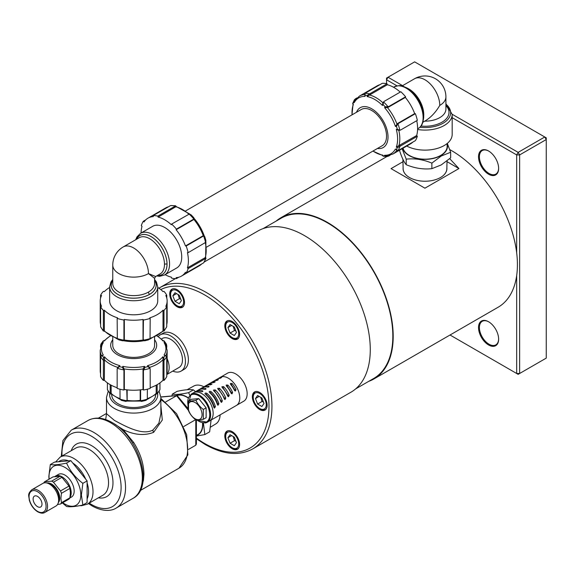 <?xml version="1.0" encoding="UTF-8"?>
<svg xmlns="http://www.w3.org/2000/svg" width="575" height="575" viewBox="0 0 575 575"><rect width="100%" height="100%" fill="white"/><g stroke="black" fill="none" stroke-linecap="round" stroke-linejoin="round"><path stroke-width="0.86" d="M161.424 338.998L162.279 338.502A16.733 9.66 60 0 1 175.174 342.988A16.733 9.66 60 0 1 182.476 359.821A16.733 9.66 60 0 1 179.012 367.482L166.779 374.548M185.783 210.824L361.301 109.487A20.916 12.075 60 0 1 376.438 114.102A20.916 12.075 60 0 1 386.4 133.644A20.916 12.075 60 0 1 386.544 136.138A20.916 12.075 60 0 1 382.217 145.712L206.691 247.049M154.589 337.288L154.589 345.309A20.916 12.075 180 0 1 151.965 351.167A20.916 12.075 180 0 1 118.888 353.848A20.916 12.075 180 0 1 112.765 345.309L112.765 337.288M370.235 93.495L387.047 83.785L387.327 84.748L370.171 94.652L370.235 93.495L369.481 93.833L367.202 95.457L367.145 96.614A32.25 18.623 60 0 1 374.807 99.504A32.25 18.623 60 0 1 382.468 105.462L383.101 104.636A33.3 19.227 60 0 1 385.207 106.857L384.574 107.683A32.25 18.623 60 0 1 395.413 126.457L396.441 126.327A33.3 19.227 60 0 1 397.318 129.26L396.29 129.389A32.25 18.623 60 0 1 396.29 147.092L397.318 147.617A33.3 19.227 60 0 1 396.441 149.543L395.413 149.018A32.25 18.623 60 0 1 384.574 155.279L385.207 156.033A33.3 19.227 60 0 1 383.101 155.825L382.468 155.07A32.25 18.623 60 0 1 374.807 152.174A32.25 18.623 60 0 1 372.988 151.038M364.859 94.537L365.039 96.406L365.096 95.249A33.3 19.227 60 0 1 367.202 95.457M356.047 99.576L355.702 98.648L354.38 99.806L353.862 101.739L354.2 102.659A32.25 18.623 60 0 1 365.039 96.406M352.072 114.813A32.25 18.623 60 0 1 353.323 104.593L352.985 103.665A33.3 19.227 60 0 1 353.862 101.739M356.507 112.254A23.007 13.283 60 0 1 371.759 108.819A23.007 13.283 60 0 1 387.766 133.522A23.007 13.283 60 0 1 377.423 148.479M155.581 394.565L155.581 394.874A21.907 12.65 180 0 1 150.981 402.637L150.995 402.622A21.958 12.679 180 0 1 118.148 403.794A21.958 12.679 180 0 1 116.358 402.615A21.958 12.679 180 0 1 111.722 394.522M163.976 361.043L163.976 380.456L163.005 380.219L163.005 360.41L163.976 361.043L164.062 360.223L163.789 357.434L162.818 356.809A32.25 18.623 180 0 1 156.486 361.998A32.25 18.623 180 0 1 147.495 365.657L147.897 366.613A33.3 19.227 180 0 1 144.914 367.324L144.512 366.368A32.25 18.623 180 0 1 122.842 366.368L122.439 367.324A33.3 19.227 180 0 1 119.463 366.613L119.859 365.657A32.25 18.623 180 0 1 104.535 356.809L103.565 357.434A33.3 19.227 180 0 1 102.336 355.717L103.299 355.084A32.25 18.623 180 0 1 103.299 342.571L102.336 342.736A33.3 19.227 180 0 1 103.565 341.018L104.535 340.853A32.25 18.623 180 0 1 110.314 335.994M165.758 355.868L164.055 355.084L165.025 355.717A33.3 19.227 180 0 1 163.789 357.434M165.808 345.712L166.779 345.884L166.434 344.159L165.025 342.736L164.055 342.571A32.25 18.623 180 0 1 164.055 355.084M157.04 335.994A32.25 18.623 180 0 1 162.818 340.853L163.789 341.018A33.3 19.227 180 0 1 165.025 342.736M154.589 339.775A23.007 13.283 180 0 1 149.946 354.696A23.007 13.283 180 0 1 120.549 356.213A23.007 13.283 180 0 1 112.765 339.775M37.562 506.668A6.275 3.623 60 0 1 33.458 501.141A6.275 3.623 60 0 1 34.421 496.11A6.275 3.623 60 0 1 37.562 496.426A6.275 3.623 60 0 1 41.659 501.953A6.275 3.623 60 0 1 40.696 506.978A6.275 3.623 60 0 1 37.562 506.668M58.319 502.607A11.5 6.641 -120 0 0 59.743 498.13A11.5 6.641 -120 0 0 55.401 487.32A11.5 6.641 -120 0 0 47.021 483.029M61.417 493.321L69.891 488.427L70.402 492.825L69.891 497.821L61.417 502.708L60.907 498.309L61.417 493.321A13.8 7.971 -120 0 0 60.504 490.964L53.461 482.202A13.8 7.971 -120 0 0 51.628 481.146L44.591 481.771A13.8 7.971 -120 0 0 43.7 483.022M69.963 497.411A13.067 7.547 -120 0 0 71.199 492.797A13.067 7.547 -120 0 0 65.493 479.643A13.067 7.547 -120 0 0 55.423 476.136A13.067 7.547 -120 0 0 54.812 476.567M55.423 476.136L58.377 474.433A13.067 7.547 60 0 1 68.454 477.933A13.067 7.547 60 0 1 74.161 491.086A13.067 7.547 60 0 1 71.451 497.073L69.769 498.043M44.591 481.771L53.058 476.883L60.102 476.251L51.628 481.146M53.461 482.202L61.935 477.308A13.8 7.971 -120 0 0 60.102 476.251M61.935 477.308L68.978 486.069L60.504 490.964M69.891 488.427A13.8 7.971 -120 0 0 68.978 486.069M58.628 500.157A10.458 6.038 -120 0 0 59.002 497.706A10.458 6.038 -120 0 0 49.299 483.992M44.836 512.44L55.926 506.036A13.067 7.547 -120 0 0 58.628 500.049A13.067 7.547 -120 0 0 52.929 486.896A13.067 7.547 -120 0 0 42.852 483.395L31.762 489.799C26.975 494.435 29.109 495.88 29.275 500.049C30.82 505.288 33.652 509.227 37.778 511.843C40.796 513.367 43.147 513.561 44.836 512.44A13.067 7.547 -120 0 0 47.538 506.453A13.067 7.547 -120 0 0 38.295 490.446A13.067 7.547 -120 0 0 31.762 489.799M62.776 502.701A22.483 12.981 -120 0 0 80.809 494.931A22.483 12.981 -120 0 0 64.917 467.396A22.483 12.981 -120 0 0 49.019 476.574A22.483 12.981 -120 0 0 49.163 479.133M48.99 479.234L48.861 476.237L50.312 464.557C53.777 465.197 59.203 464.715 66.585 463.098C70.049 470.975 75.469 477.724 82.85 483.338L81.398 495.018L82.85 505.022C75.469 506.64 70.049 507.121 66.585 506.474L62.387 502.924M106.483 413.863L105.692 419.542L106.102 419.736M114.756 424.206L123.064 429.568C134.097 435.002 144.282 435.929 153.626 432.35L162.301 419.994L160.863 405.519M108.179 391.367L106.49 397.39A27.183 15.697 0 0 0 114.454 408.487A27.183 15.697 0 0 0 144.081 411.887A27.183 15.697 0 0 0 160.863 397.39L160.863 413.784L158.88 423.157L152.9 430.043C142.334 435.857 125.221 426.154 114.461 420.44L106.49 413.684M116.38 402.637A21.907 12.65 180 0 1 111.773 394.874L111.773 394.565M215.352 424.192A21.915 12.65 60 0 0 220.132 414.848A21.893 12.643 60 0 1 215.769 423.933L210.522 427.139M203.421 423.027L204.844 434.592L209.645 431.818L211.097 420.066M196.398 435.527A22.483 12.981 -120 0 0 202.81 424.494A22.483 12.981 -120 0 0 202.752 422.941M204.844 434.592L196.398 436.037M196.398 435.39L197.836 434.607A22.166 12.801 -120 0 0 202.587 424.364A22.166 12.801 -120 0 0 202.537 422.905M446.868 167.843A21.915 12.65 180 0 1 440.486 177.524A21.915 12.65 180 0 1 409.501 177.524A21.85 12.614 180 0 1 403.14 168.806L402.91 159.253M399.338 149.881C401.623 157.083 403.916 162.021 406.209 164.694C414.762 168.281 423.315 169.603 431.868 168.662L441.255 164.917L450.649 157.823L450.649 152.274L441.255 156.019L431.868 163.12C423.315 159.541 414.762 158.211 406.209 159.153L402.112 148.709M402.766 148.336A22.483 12.981 0 0 0 417.982 158.714A22.483 12.981 0 0 0 440.888 155.559A22.483 12.981 0 0 0 447.106 144.045M403.046 148.178A22.166 12.801 0 0 0 417.967 158.52A22.166 12.801 0 0 0 440.666 155.43A22.166 12.801 0 0 0 447.156 146.201L447.091 143.57M196.808 420.073L207.28 422.251L209.796 420.799A16.186 9.344 -120 0 0 210.781 403.973A16.186 9.344 -120 0 0 195.974 392.028A16.186 9.344 -120 0 0 193.61 392.761L191.094 394.213A16.186 9.344 -120 0 1 193.466 393.48A16.186 9.344 -120 0 1 209.099 407.344A16.186 9.344 -120 0 1 207.28 422.251A16.186 9.344 -120 0 1 204.908 422.977M220.635 377.157L227.621 373.125A16.186 9.344 60 0 1 229.986 372.392A16.186 9.344 60 0 1 244.792 384.337A16.186 9.344 60 0 1 243.807 401.163L236.821 405.188M209.379 421.037A16.208 9.358 -120 0 0 209.803 420.814A16.208 9.358 -120 0 0 210.795 403.973A16.208 9.358 -120 0 0 195.967 392.013A16.208 9.358 -120 0 0 193.595 392.739A16.208 9.358 -120 0 0 193.193 392.998M195.845 391.518A16.208 9.358 60 0 1 196.557 391.036A16.208 9.358 60 0 1 198.928 390.303A16.208 9.358 60 0 1 202.587 390.856C203.033 391.518 202.537 391.805 201.106 391.712A16.208 9.358 -120 0 0 197.448 391.158A16.208 9.358 -120 0 0 195.076 391.891L193.595 392.739M199.547 389.383A16.208 9.358 60 0 1 200.251 388.901A16.208 9.358 60 0 1 202.623 388.168A16.208 9.358 60 0 1 205.735 388.542C206.181 389.146 205.685 389.426 204.262 389.397A16.208 9.358 -120 0 0 201.142 389.023A16.208 9.358 -120 0 0 198.77 389.757L196.557 391.036M203.241 387.255A16.208 9.358 60 0 1 203.945 386.767A16.208 9.358 60 0 1 206.324 386.033A16.208 9.358 60 0 1 208.897 386.256C209.329 386.802 208.833 387.09 207.417 387.112A16.208 9.358 -120 0 0 204.844 386.889A16.208 9.358 -120 0 0 202.472 387.622L200.251 388.901M206.943 385.121A16.208 9.358 60 0 1 207.647 384.632A16.208 9.358 60 0 1 210.019 383.899A16.208 9.358 60 0 1 212.067 384.014L210.587 384.862A16.208 9.358 -120 0 0 208.538 384.754A16.208 9.358 -120 0 0 206.166 385.487L203.945 386.767M210.637 382.986A16.208 9.358 60 0 1 211.341 382.497A16.208 9.358 60 0 1 213.713 381.764A16.208 9.358 60 0 1 215.244 381.793L213.763 382.648A16.208 9.358 -120 0 0 212.24 382.619A16.208 9.358 -120 0 0 209.861 383.353L207.647 384.632M214.331 380.851A16.208 9.358 60 0 1 215.036 380.363A16.208 9.358 60 0 1 217.415 379.629A16.208 9.358 60 0 1 218.428 379.615L216.947 380.47A16.208 9.358 -120 0 0 215.934 380.485A16.208 9.358 -120 0 0 213.562 381.218L211.341 382.497M218.033 378.717A16.208 9.358 60 0 1 218.737 378.228A16.208 9.358 60 0 1 221.109 377.495A16.208 9.358 60 0 1 221.627 377.473L220.146 378.321A16.208 9.358 -120 0 0 219.628 378.35A16.208 9.358 -120 0 0 217.257 379.083L215.036 380.363M209.803 420.814L236.418 405.447A16.208 9.358 -120 0 0 237.41 388.607A16.208 9.358 -120 0 0 222.59 376.639A16.208 9.358 -120 0 0 220.211 377.372L218.737 378.228M191.533 401.566A9.933 5.736 -120 0 0 188.959 411.161A9.933 5.736 -120 0 0 198.555 419.671A9.933 5.736 -120 0 0 201.128 410.076A9.933 5.736 -120 0 0 191.533 401.566M191.561 400.969L188.528 400.919L188.528 410.78C190.102 414.359 192.568 417.421 195.917 419.973L203.313 419.312L203.313 409.457C199.956 406.906 197.491 403.837 195.917 400.257L191.561 400.969M158.218 336.562A20.916 12.075 60 0 1 160.188 334.88L163.149 333.177A20.916 12.075 60 0 1 184.057 345.244A20.916 12.075 60 0 1 184.057 369.394L181.103 371.105A20.916 12.075 60 0 1 172.737 371.105M160.188 334.88A20.916 12.075 60 0 1 181.103 346.955A20.916 12.075 60 0 1 181.103 371.105M183.518 297.656A10.458 6.038 60 0 1 182.347 307.287A10.458 6.038 60 0 1 170.71 298.799A10.458 6.038 60 0 1 171.889 289.175A10.458 6.038 60 0 1 183.518 297.656M259.742 409.551A10.458 6.038 60 0 1 252.914 400.337A10.458 6.038 60 0 1 254.517 391.963A10.458 6.038 60 0 1 259.742 392.481A10.458 6.038 60 0 1 266.57 401.695A10.458 6.038 60 0 1 264.967 410.068A10.458 6.038 60 0 1 259.742 409.551M355.666 388.88L373.664 378.494A92.539 53.425 -120 0 0 392.833 336.131A92.539 53.425 -120 0 0 352.432 243.002A92.539 53.425 -120 0 0 281.125 218.213L263.127 228.598M368.74 381.34A93.064 53.727 -120 0 0 373.923 378.947A93.064 53.727 -120 0 0 393.199 336.346A93.064 53.727 -120 0 0 352.576 242.693A93.064 53.727 -120 0 0 280.866 217.76A93.064 53.727 -120 0 0 276.201 221.052M373.923 378.947L498.137 307.23A93.064 53.727 -120 0 0 516.673 275.562A93.064 53.727 -120 0 0 517.414 264.629A93.064 53.727 -120 0 0 516.673 252.842A93.064 53.727 -120 0 0 449.751 149.608M447.034 160.921L446.84 168.806A21.85 12.614 180 0 1 440.464 177.538M196.398 438.761L205.088 444.446C223.244 454.71 239.107 456.212 252.669 448.953L351.002 392.179A93.064 53.727 -120 0 0 370.278 349.578A93.064 53.727 -120 0 0 329.655 255.925A93.064 53.727 -120 0 0 257.945 230.992L204.42 261.891M193.444 386.249A21.915 12.65 60 0 1 203.924 386.781A21.893 12.643 60 0 0 193.876 386.019L187.019 389.757M498.633 168.152A13.592 7.849 60 0 1 495.815 174.124A13.592 7.849 60 0 1 489.023 173.449A13.592 7.849 60 0 1 480.139 161.467A13.592 7.849 60 0 1 482.224 150.578A13.592 7.849 60 0 1 488.8 151.124M488.577 150.995A14.224 8.208 -120 0 0 478.522 156.803A14.224 8.208 -120 0 0 488.577 174.218A14.224 8.208 -120 0 0 498.633 168.41A14.224 8.208 -120 0 0 488.577 150.995L488.577 150.995M498.633 338.905A13.592 7.849 60 0 1 495.815 344.871A13.592 7.849 60 0 1 489.023 344.202A13.592 7.849 60 0 1 480.139 332.221A13.592 7.849 60 0 1 482.224 321.332A13.592 7.849 60 0 1 488.8 321.878M488.577 321.748A14.224 8.208 -120 0 0 478.522 327.549A14.224 8.208 -120 0 0 488.577 344.971A14.224 8.208 -120 0 0 498.633 339.164A14.224 8.208 -120 0 0 488.577 321.748L488.577 321.748M225.795 440.773A10.458 6.038 60 0 1 226.974 431.142A10.458 6.038 60 0 1 238.603 439.623A10.458 6.038 60 0 1 237.425 449.255A10.458 6.038 60 0 1 225.795 440.773M238.603 337.999A10.458 6.038 60 0 1 237.425 339.085A10.458 6.038 60 0 1 227.7 334.204A10.458 6.038 60 0 1 225.795 322.065A10.458 6.038 60 0 1 226.974 320.972A10.458 6.038 60 0 1 236.699 325.86A10.458 6.038 60 0 1 238.603 337.999M157.73 286.853L157.73 300.912A24.049 13.886 180 0 1 142.88 313.742A24.049 13.886 180 0 1 116.675 310.73A24.049 13.886 180 0 1 109.631 300.912L109.631 286.853A24.049 13.886 0 0 0 116.675 296.671A24.049 13.886 0 0 0 150.686 296.671A24.049 13.886 0 0 0 157.73 286.853L156.429 281.994L154.589 279.472M156.623 275.957L159.699 276.287L164.579 274.979L176.755 267.95A24.049 13.886 -120 0 0 180.442 248.68A24.049 13.886 -120 0 0 164.73 227.492A24.049 13.886 -120 0 0 152.706 226.298L140.53 233.328L136.972 236.878L135.707 239.732M157.478 275.461A22.461 12.966 -120 0 0 167.009 264.155A2.092 1.208 0 0 0 164.479 264.342A20.916 12.075 60 0 1 160.152 273.916L155.638 276.525L148.465 273.592L154.589 278.336L154.589 283.547A20.916 12.075 180 0 1 148.465 292.086A2.092 1.208 -120 0 0 149.565 294.364A22.461 12.966 0 0 0 154.589 280.463M189.189 214.116A34.507 19.924 60 0 1 193.746 218.924L193.789 217.681L191.08 214.813L189.189 214.116L171.623 224.077L171.343 224.71A33.458 19.32 -120 0 0 158.125 217.077L175.799 206.777A33.458 19.32 60 0 1 188.859 214.195M158.125 217.077L157.838 216.121L174.649 206.411L175.282 207.173M175.548 205.749L170.61 205.57L153.058 215.647L153.338 216.603A33.458 19.32 -120 0 0 147.998 218.148A33.458 19.32 -120 0 0 143.994 222L143.304 221.274A34.507 19.924 -120 0 0 141.328 225.652L142.011 226.377A33.458 19.32 -120 0 0 141.076 233.012M143.304 221.274L145.734 219.873M157.838 216.121A34.507 19.924 -120 0 0 153.058 215.647M170.61 205.57A34.507 19.924 60 0 1 175.167 206.022L174.649 206.411M202.968 236.311L186.156 246.014L185.466 245.942L202.623 236.037L204.499 236.311L204.808 236.965M165.126 274.67A33.458 19.32 -120 0 0 171.343 277.172L171.623 278.135A34.507 19.924 -120 0 0 176.41 278.602L176.123 277.646A33.458 19.32 -120 0 0 181.463 276.101A33.458 19.32 -120 0 0 185.466 272.248L186.156 272.974A34.507 19.924 -120 0 0 188.14 268.597L187.45 267.871A33.458 19.32 -120 0 0 187.45 252.612L188.14 252.677A34.507 19.924 -120 0 0 186.156 246.014M188.14 252.677L205.548 242.449L205.886 240.465L204.765 236.684M185.466 245.942A33.458 19.32 -120 0 0 176.123 229.756L176.41 229.13A34.507 19.924 -120 0 0 171.623 224.077M176.41 229.13L193.214 219.42L193.279 219.851L193.976 218.09M193.746 218.924L193.214 219.42M176.123 229.756L193.279 219.851M193.811 219.355A33.458 19.32 60 0 1 203.32 235.829L202.623 236.037M187.45 267.871L204.607 257.967L204.944 258.894L188.14 268.597M205.318 242.693A33.458 19.32 60 0 1 205.21 257.715L204.607 257.967M204.944 258.894L205.548 258.642A34.507 19.924 60 0 1 203.658 262.818L186.156 272.974M178.832 277.207L176.41 278.602M203.658 262.818L205.972 258.448M205.548 258.642L205.685 258.254M205.21 257.715L205.347 257.327L205.21 257.715M203.32 235.829L204.499 236.311M175.167 206.022L175.569 206.094M150.039 338.596A34.507 19.924 180 0 1 143.592 340.141L144.648 340.803L148.487 339.882L150.039 338.596L150.19 318.406L149.787 317.846A33.458 19.32 0 0 0 163.005 310.213L163.976 310.442L163.976 329.856L163.005 330.021L163.084 330.668A33.458 19.32 180 0 1 150.132 338.28M164.105 330.963L166.728 326.78L166.779 306.54A34.507 19.924 180 0 1 163.976 310.442M166.779 306.54L165.808 306.31A33.458 19.32 0 0 0 167.138 300.912A33.458 19.32 0 0 0 165.808 295.514L166.779 295.284L166.779 298.087M157.73 287.478A33.458 19.32 0 0 1 163.005 291.611L163.976 291.381A34.507 19.924 180 0 1 166.779 295.284M109.631 287.478A33.458 19.32 0 0 0 104.348 291.611L103.378 291.381A34.507 19.924 180 0 0 100.575 295.284L101.552 295.514A33.458 19.32 0 0 0 100.215 300.912A33.458 19.32 0 0 0 101.552 306.31L100.575 306.54L100.625 326.78L103.248 330.963M103.378 310.442L104.348 310.213L104.348 330.021L103.378 329.856L103.378 310.442A34.507 19.924 180 0 1 100.575 306.54M104.348 310.213A33.458 19.32 0 0 0 117.566 317.846L117.163 318.406L117.322 338.596M123.927 320.023L124.329 319.463L124.329 339.272L123.927 339.43L123.927 320.023A34.507 19.924 180 0 1 117.163 318.406M124.329 319.463A33.458 19.32 0 0 0 143.024 319.463L143.427 320.023L143.189 339.976A33.458 19.32 180 0 1 124.171 339.976L124.329 339.272M150.19 318.406A34.507 19.924 180 0 1 143.427 320.023M163.789 330.812L163.976 329.856M163.005 310.213L163.005 330.021M143.592 340.141L143.427 339.43M143.024 319.463L143.024 339.272M123.927 339.43L123.762 340.141A34.507 19.924 180 0 1 117.314 338.596L118.867 339.882L122.705 340.803L123.762 340.141M117.221 338.28A33.458 19.32 180 0 1 104.269 330.668L104.348 330.021M103.378 329.856L103.299 330.503A34.507 19.924 180 0 1 100.625 326.78M100.575 298.087L100.575 295.284M144.648 340.803L143.8 340.601M144.512 340.544L143.189 339.976M122.842 340.544L124.171 339.976M233.198 326.334L234.499 330.503L230.065 333.069L227.93 327.563L230.065 324.53L234.334 326.995L236.469 332.494L234.334 335.534L230.065 333.069M231.624 325.428L227.93 327.563M234.499 330.503L235.894 331.02M233.198 436.504L234.499 440.673L230.065 443.232L227.93 437.733L230.065 434.693L234.334 437.165L236.469 442.664L234.334 445.704L230.065 443.232M231.624 435.598L227.93 437.733M234.499 440.673L235.894 441.183M452.18 117.681L516.673 154.919L516.673 252.842M386.544 83.677L386.544 79.788L397.016 85.84M516.673 275.562L516.673 373.484L450.031 335.009M402.601 85.646L388.024 77.23L386.544 78.085L386.544 79.788L388.024 77.23L414.64 61.863L544.769 136.994L546.25 139.553L546.25 358.117L519.635 373.484L516.673 373.484L518.154 374.339L519.635 373.484L519.635 154.919L518.154 152.361L452.18 114.267M546.25 137.849L546.25 139.553L519.635 154.919L516.673 154.919L518.154 152.361L544.769 136.994L546.25 137.849M409.537 177.553L409.501 177.524A21.915 12.65 180 0 1 403.118 167.843M449.707 158.671L458.936 168.547L424.925 188.183L391.043 168.619L402.967 161.733M447.019 161.661L458.936 168.547M260.734 397.325L262.042 401.487L263.436 402.004M257.607 404.052L255.472 398.554L257.607 395.514L261.877 397.979L264.011 403.485L261.877 406.518L257.607 404.052L262.042 401.487M259.167 396.419L255.472 398.554M178.113 294.537L179.414 298.705L180.809 299.216M174.98 301.264L172.845 295.766L174.98 292.725L179.249 295.191L181.384 300.696L179.249 303.729L174.98 301.264L179.414 298.705M176.547 293.631L172.845 295.766M205.843 389.138L205.735 388.542L206.03 388.801M202.68 391.51L202.587 390.856L202.882 391.158M205.253 394.105C204.801 393.106 205.297 392.826 206.734 393.257A16.208 9.358 60 0 1 215.395 406.654L214.453 408.106L213.922 407.51A16.208 9.358 -120 0 0 205.253 394.105L204.959 393.537M209.494 392.416C209.048 391.374 209.544 391.086 210.975 391.561A16.208 9.358 60 0 1 218.888 403.808L218.004 405.267L217.408 404.656A16.208 9.358 -120 0 0 209.494 392.416L209.207 391.798M213.728 390.756L213.447 390.08L215.208 389.9A16.208 9.358 60 0 1 222.353 400.955L221.533 402.421L220.879 401.81A16.208 9.358 -120 0 0 213.728 390.756M217.954 389.117L217.688 388.391L219.434 388.262A16.208 9.358 60 0 1 225.795 398.108L225.048 399.575L224.315 398.957A16.208 9.358 -120 0 0 217.954 389.117M222.173 387.507L221.928 386.716L223.646 386.652A16.208 9.358 60 0 1 229.217 395.255L228.534 396.728L227.736 396.11A16.208 9.358 -120 0 0 222.173 387.507M226.377 385.911L226.155 385.07L227.858 385.056A16.208 9.358 60 0 1 232.609 392.409L232.005 393.875L231.128 393.264A16.208 9.358 -120 0 0 226.377 385.911M230.575 384.344L230.381 383.446L232.056 383.489A16.208 9.358 60 0 1 235.987 389.57L235.455 391.022L234.507 390.425A16.208 9.358 -120 0 0 230.575 384.344M203.313 419.312L206.138 417.687L206.138 407.826L198.742 398.626L191.346 399.287L188.528 400.919M195.917 400.257L198.742 398.626M203.313 409.457L206.138 407.826M234.78 390.799L234.801 389.915L231.38 384.625L230.518 384.265M231.33 393.58L231.387 392.668L227.247 386.263L226.392 385.933M227.865 396.348L227.952 395.42L223.107 387.924L222.273 387.615M224.387 399.107L224.502 398.18L218.953 389.606L218.155 389.318M220.893 401.86L221.023 400.933L214.798 391.309L214.037 391.043M217.386 404.592L217.53 403.693C216.135 399.417 213.842 395.859 210.637 393.034L209.918 392.79M213.864 407.308L214.015 406.446C212.599 401.673 210.083 397.785 206.461 394.781L205.807 394.558M447.307 143.398L450.649 152.274M406.209 159.153L406.209 164.694M431.868 163.12L431.868 168.662M188.154 397.993A22.166 12.801 -120 0 0 177.244 395.492M188.226 397.785A22.483 12.981 -120 0 0 176.209 395.564M171.932 395.945L172.313 394.119C175.778 394.766 181.197 394.277 188.578 392.668L189.822 395.205M195.536 391.654L193.38 389.893C189.915 389.246 184.496 389.735 177.114 391.345L172.313 394.119M188.578 392.668L193.38 389.893M76.698 467.949A21.958 12.679 60 0 1 81.7 474.167M155.631 394.522A21.958 12.679 180 0 1 151.002 402.615M188.039 408.573L177.071 395.485L165.737 401.911M195.572 419.7L183.792 426.499M195.787 419.865L195.787 445.208L188.535 449.391M195.787 445.208L196.398 444.065L196.398 420.037M82.85 505.022L87.098 502.572L87.098 480.887L70.833 460.647L54.568 462.099L50.312 464.557M66.585 463.098L70.833 460.647M82.85 483.338L87.098 480.887M57.5 504.512L60.504 504.009L68.978 499.122A13.8 7.971 -120 0 0 69.891 497.821M60.504 504.009A13.8 7.971 -120 0 0 61.417 502.708M149.787 368.043L149.637 367.36L147.495 365.657M163.005 380.219A33.458 19.32 180 0 1 150.19 387.723M149.637 367.353A33.458 19.32 0 0 0 163.084 359.591L163.005 360.41M143.427 390.03L143.024 389.469L143.024 369.66L143.427 370.623L143.427 390.03A34.507 19.924 180 0 0 150.19 388.412L150.19 369.006M117.163 369.006L117.163 388.412A34.507 19.924 180 0 0 123.927 390.03L123.927 370.623L124.329 369.66L122.842 366.368M117.681 367.439L117.314 368.316A34.507 19.924 0 0 0 123.762 369.854L123.927 370.623M143.427 370.623L144.914 367.324M166.779 345.884L166.779 347.379M164.055 360.223A34.507 19.924 0 0 0 166.728 356.5L166.779 376.546A34.507 19.924 180 0 1 163.976 380.456M165.852 355.681A33.458 19.32 0 0 0 167.138 350.376L167.138 370.918A33.458 19.32 180 0 1 166.779 373.75M143.024 389.469A33.458 19.32 180 0 1 124.329 389.469L123.927 390.03M117.163 387.723A33.458 19.32 180 0 1 104.348 380.219L103.378 380.456A34.507 19.924 180 0 1 100.575 376.546L100.575 357.14L100.984 356.018L101.933 355.4M100.575 373.75A33.458 19.32 180 0 1 100.215 370.918L100.215 350.376A33.458 19.32 0 0 0 101.502 355.681M124.329 389.469L124.329 369.66M124.171 368.898A33.458 19.32 0 0 0 143.189 368.898L143.024 369.66M104.348 380.219L104.535 356.809M104.269 359.591A33.458 19.32 0 0 0 117.717 367.353L117.566 368.043M103.248 340.867L100.92 344.159L100.575 345.884L101.552 345.712M100.575 347.379L100.575 345.884M102.336 355.717L100.625 356.5A34.507 19.924 0 0 0 103.299 360.223L103.378 361.043L104.348 360.41M103.378 380.456L103.378 361.043M117.314 368.316L119.463 366.613M117.717 367.353L119.859 365.657M103.299 360.223L103.565 357.434M101.595 355.868L103.299 355.084M100.215 350.376L101.89 344.001L103.299 342.571M100.92 344.159L102.336 342.736M167.138 350.376L165.471 344.001L164.055 342.571M165.428 355.4L166.728 356.5L165.025 355.717M163.084 359.591L162.818 356.809M143.592 369.854A34.507 19.924 0 0 0 150.039 368.316L147.897 366.613M143.189 368.898L144.512 366.368M123.762 369.854L122.439 367.324M159.965 382.871L159.951 389.562A27.183 15.697 180 0 1 157.198 393.408L157.169 393.02L156.192 393.02L156.22 393.401A26.141 15.094 180 0 1 147.365 398.619M157.169 384.682L157.169 393.02M156.192 385.214L156.192 393.02M141.522 401.422L146 400.344L147.315 399.107L147.365 389.21M141.989 401.185L140.257 400.365A26.141 15.094 180 0 1 127.097 400.365L126.752 389.821M140.609 389.821L140.609 400.293M140.199 389.872L140.199 399.963M127.154 389.872L127.154 399.963M125.832 401.422L121.361 400.344L120.038 399.107L119.988 389.21M126.752 400.293L126.694 400.696A27.183 15.697 180 0 1 120.038 399.107M111.162 385.214L111.162 393.02L110.192 393.02L110.192 384.682M119.988 398.619A26.141 15.094 180 0 1 111.133 393.401L111.162 393.02M110.184 393.968L107.403 389.562L107.388 382.871M110.192 393.02L110.163 393.401A27.183 15.697 180 0 1 107.403 389.562M110.652 393.688L110.163 393.408L110.652 393.688M111.133 393.401L111.622 393.688L111.133 393.401M125.364 401.185L126.694 400.703L126.342 401.293M127.097 400.365L126.708 400.983M157.169 393.968L159.951 389.562M156.702 393.688L157.198 393.408L156.702 393.688M155.732 393.688L156.22 393.401L155.732 393.688M140.652 400.983L141.019 401.285L140.659 400.703A27.183 15.697 180 0 0 147.315 399.107M140.616 400.955L140.257 400.365M417.579 129.497A27.183 15.697 0 0 0 452.18 114.396L452.18 134.428A27.183 15.697 180 0 1 436.001 148.781A27.183 15.697 180 0 1 406.719 146.05M424.724 121.167L424.99 121.016C430.725 117.595 435.656 112.391 439.782 105.405A20.916 12.075 180 0 0 445.905 96.866L445.905 109.092A20.916 12.075 180 0 1 424.724 121.167M383.388 102.278L382.871 102.76L382.468 105.462M387.327 84.748A33.458 19.32 60 0 1 400.236 92.093M382.871 102.753A33.458 19.32 -120 0 0 369.423 94.99L370.171 94.652M405.612 96.794L405.332 97.427L388.175 107.331L388.808 106.497L405.612 96.794A34.507 19.924 60 0 0 400.832 91.748L384.021 101.452M398.921 130.388L400.531 130.051L399.862 130.259L397.318 129.26M400.531 130.051L417.342 120.347A34.507 19.924 60 0 0 415.366 113.685L398.554 123.388L397.519 123.517L395.413 126.457M399.862 130.266A34.507 19.924 -120 0 0 397.972 123.913L398.554 123.388M388.808 106.497L385.207 106.857M355.702 98.648L357.003 97.901M369.481 93.833A34.507 19.924 -120 0 0 364.924 93.38L382.26 83.317A34.507 19.924 60 0 1 387.047 83.785M364.651 94.552A33.458 19.32 -120 0 0 359.418 96.09L377.207 85.819A33.458 19.32 60 0 1 379.838 84.712M405.332 97.427A33.458 19.32 60 0 1 414.676 113.613L415.366 113.685M416.746 120.692A33.458 19.32 60 0 1 416.659 135.542L417.342 136.268A34.507 19.924 60 0 1 415.366 140.645L398.554 150.348L397.375 150.557L396.348 150.032M412.936 142.047A33.458 19.32 60 0 1 410.665 143.772L392.876 154.042A33.458 19.32 -120 0 0 396.829 150.276M414.676 113.613L397.519 123.517M396.944 124.042A33.458 19.32 -120 0 0 387.435 107.568L388.175 107.331M416.659 135.542L396.29 147.092M398.834 145.928A33.458 19.32 -120 0 0 398.834 130.396L399.503 130.18M383.122 156.17L387.14 156.544L388.808 155.976L388.175 155.221M390.102 155.228L388.808 155.976M396.441 149.543L397.972 150.628A34.507 19.924 -120 0 0 399.862 146.452L400.531 145.971L399.503 145.446M417.342 136.268L400.531 145.971M398.834 130.396L396.29 129.389M399.862 146.452L397.318 147.617M396.944 150.104L395.413 149.018M392.876 154.042L386.515 155.789L384.574 155.279M387.14 156.544L385.207 156.033M383.503 155.897L383.101 155.825L383.503 155.897M382.871 155.142L382.468 155.07L382.871 155.142M353.122 103.277L352.985 103.665L353.122 103.277M359.418 96.09L354.725 100.726L354.2 102.659M364.622 95.055L364.924 93.38L365.096 95.249M369.423 94.99L367.145 96.614M388.06 106.742A34.507 19.924 -120 0 0 383.503 101.926L383.101 104.636M387.435 107.568L384.574 107.683M397.972 123.913L396.441 126.327M166.779 374.361A16.733 9.66 -120 0 0 169.165 367.504A16.733 9.66 -120 0 0 167.138 358.685M393.544 87.249L394.091 86.94A24.049 13.886 60 0 1 406.115 88.126A24.049 13.886 60 0 1 421.827 109.322A24.049 13.886 60 0 1 418.14 128.592L417.594 128.908M37.562 511.362A12.025 6.943 -120 0 0 46.065 506.453A12.025 6.943 -120 0 0 37.562 491.726A12.025 6.943 -120 0 0 29.059 496.635A12.025 6.943 -120 0 0 37.562 511.362M160.863 399.575A41.824 24.15 60 0 1 187.651 449.039A41.824 24.15 60 0 1 178.99 468.187L187.853 454.882L186.688 434.729L176.626 413.748L160.863 398.389M142.507 483.97L143.463 480.147L143.951 474.282C143.779 463.824 140.35 453.208 133.659 442.441L132.466 442.994M133.659 442.441L123.064 429.568M105.692 419.542L105.282 419.455M153.626 432.35A3.134 1.811 60 0 1 152.9 430.043M110.537 422.704A44.965 25.961 60 0 1 142.327 477.768A44.965 25.961 60 0 1 133.012 498.353C154.747 487.183 138.862 436.72 112.103 422.546C103.212 417.443 95.198 416.753 88.054 420.476A44.965 25.961 60 0 1 110.537 422.704M88.449 503.556L92.18 505.971C103.946 512.44 112.29 510.658 116.229 508.041A44.965 25.961 -120 0 0 125.544 487.456A44.965 25.961 -120 0 0 93.754 432.393A44.965 25.961 -120 0 0 71.271 430.165L88.054 420.476M62.05 456.018A41.824 24.15 60 0 1 61.956 453.308A41.824 24.15 60 0 1 91.533 436.231A41.824 24.15 60 0 1 121.109 487.456A41.824 24.15 60 0 1 91.533 504.534A41.824 24.15 60 0 1 89.233 503.103M75.72 448.119A27.183 15.697 60 0 1 89.312 449.463A27.183 15.697 60 0 1 108.538 482.763A27.183 15.697 60 0 1 102.911 495.212L87.378 504.174A27.183 15.697 -120 0 0 93.013 491.726A27.183 15.697 -120 0 0 73.787 458.433A27.183 15.697 -120 0 0 60.195 457.082L75.72 448.119M98.411 497.806A30.324 17.509 -120 0 0 112.693 478.573A30.324 17.509 -120 0 0 91.533 445.625A30.324 17.509 -120 0 0 71.221 450.714M157.615 393.48A24.049 13.886 180 0 1 143.944 407.38A24.049 13.886 180 0 1 116.675 404.642A24.049 13.886 180 0 1 109.739 393.48M72.694 462.961A24.049 13.886 60 0 1 85.704 479.147M87.098 482.863A24.049 13.886 60 0 1 87.098 498.884M187.939 404.628A15.561 8.984 60 0 1 194.903 394.364A15.561 8.984 60 0 1 208.272 407.632A15.561 8.984 60 0 1 204.247 422.661A15.561 8.984 60 0 1 197.081 420.081M177.114 305.742A9.2 5.312 -120 0 0 183.619 301.983A9.2 5.312 -120 0 0 177.114 290.713A9.2 5.312 -120 0 0 170.61 294.472A9.2 5.312 -120 0 0 177.114 305.742M259.742 408.53A9.2 5.312 -120 0 0 266.247 404.771A9.2 5.312 -120 0 0 259.742 393.501A9.2 5.312 -120 0 0 253.237 397.26A9.2 5.312 -120 0 0 259.742 408.53M252.669 448.953A93.064 53.727 -120 0 0 271.939 406.353A93.064 53.727 -120 0 0 206.138 292.373A93.064 53.727 -120 0 0 159.606 287.766L158.873 288.204M160.77 289.57A90.972 52.519 60 0 1 204.657 294.939A90.972 52.519 60 0 1 268.985 406.353A90.972 52.519 60 0 1 204.657 443.49A90.972 52.519 60 0 1 196.398 438.107M232.199 447.709A9.2 5.312 -120 0 0 238.704 443.957A9.2 5.312 -120 0 0 232.199 432.688A9.2 5.312 -120 0 0 225.695 436.439A9.2 5.312 -120 0 0 232.199 447.709M232.199 337.547A9.2 5.312 -120 0 0 238.704 333.787A9.2 5.312 -120 0 0 232.199 322.518A9.2 5.312 -120 0 0 225.695 326.277A9.2 5.312 -120 0 0 232.199 337.547M148.465 292.086A20.916 12.075 180 0 1 118.888 292.086A20.916 12.075 180 0 1 112.765 283.547L112.765 265.053A20.916 12.075 180 0 0 125.673 276.208A20.916 12.075 180 0 0 148.465 273.592A20.916 12.075 -120 0 0 139.337 252.547A20.916 12.075 -120 0 0 123.222 246.941A20.916 20.916 0 0 0 112.765 265.053M112.765 280.463A22.461 12.966 0 0 0 117.796 294.364A22.461 12.966 0 0 0 149.565 294.364M167.009 264.155A22.461 12.966 -120 0 0 151.124 236.641A22.461 12.966 -120 0 0 136.562 239.236M123.222 246.941L139.236 237.698A20.916 12.075 60 0 1 149.694 238.733A20.916 12.075 60 0 1 164.479 264.342M154.589 280.413A22.497 12.988 180 0 1 149.586 294.393A22.497 12.988 180 0 1 117.767 294.393A22.497 12.988 180 0 1 112.765 280.413M136.519 239.265A22.497 12.988 60 0 1 151.132 236.605A22.497 12.988 60 0 1 167.037 264.162A22.497 12.988 60 0 1 157.435 275.482M164.579 274.979A24.049 13.886 -120 0 0 169.56 263.975A24.049 13.886 -120 0 0 152.555 234.521A24.049 13.886 -120 0 0 140.53 233.328M203.658 236.095A34.507 19.924 60 0 1 205.548 242.449M147.998 218.148L165.794 207.877A33.458 19.32 60 0 1 168.425 206.777M201.523 264.105A33.458 19.32 60 0 1 199.252 265.83L181.463 276.101M166.728 326.78A34.507 19.924 180 0 1 164.055 330.503M167.138 300.912L167.138 321.454A33.458 19.32 180 0 1 166.779 324.286M100.575 324.286A33.458 19.32 180 0 1 100.215 321.454L100.215 300.912M234.801 389.915L235.987 389.57M231.38 384.625L232.056 383.489M231.387 392.668L232.609 392.409M227.247 386.263L227.858 385.056M227.952 395.42L229.217 395.255M223.107 387.924L223.646 386.652M224.502 398.18L225.795 398.108M218.953 389.606L219.434 388.262M221.023 400.933L222.353 400.955M214.798 391.309L215.208 389.9M217.53 403.693L218.888 403.808M210.637 393.034L210.975 391.561M214.015 406.446L215.395 406.654M206.461 394.781L206.734 393.257M58.571 461.739A24.049 13.886 60 0 1 68.569 460.848M160.856 397.066L176.561 395.665L188.428 410.421M445.905 96.866A20.916 20.916 0 0 0 414.539 78.753A20.916 12.075 60 0 1 430.653 84.36A20.916 12.075 60 0 1 439.782 105.405M421.001 126.062A24.013 13.865 0 0 0 444.647 120.355A24.013 13.865 0 0 0 445.905 105.577M423.717 115.963A20.916 12.075 -120 0 0 407.812 88.421M445.905 104.183A25.638 14.799 180 0 1 446.488 120.815A25.638 14.799 180 0 1 419.923 127.255M140.228 490.568L178.99 468.187M116.229 508.041L133.012 498.353M159.174 391.367L160.863 397.39M79.817 505.633L81.506 505.72L87.378 504.174M187.896 405.246L191.094 394.213M172.327 288.959L170.84 290.871L170.243 293.962C170.847 299.841 174.886 309.019 183.231 306.77M254.948 391.747L253.467 393.659L252.871 396.75C253.474 402.629 257.507 411.808 265.858 409.558M227.405 430.927L225.925 432.838L225.328 435.929C225.932 441.816 229.964 450.987 238.316 448.744M227.405 320.764L225.925 322.676L225.328 325.759C225.932 331.646 229.964 340.824 238.316 338.574M201.667 264.018L199.252 265.83M205.972 258.412L205.627 257.485M205.908 241.73L205.634 257.521M193.854 218.105C198.548 223.531 202.069 229.633 204.42 236.418M176.173 206.504L189.987 214.166M175.576 205.771L176.209 206.526M165.794 207.877L168.568 206.691M112.765 279.472L110.917 282.016L109.631 286.853M167.138 321.454L166.779 324.451M164.069 330.984L163.099 331.15M163.135 331.135L149.593 339.264M144.246 340.644C137.202 341.996 130.151 341.996 123.108 340.644M123.158 340.759L123.56 340.601M117.76 339.264L104.219 331.135M103.284 330.984L104.255 331.15M100.575 324.451L100.215 321.454M155.638 276.525L154.589 278.336M175.44 278.623L159.606 287.766M386.882 156.551L280.866 217.76M55.581 462.012L60.195 457.082M61.259 456.471L62.905 440.594L71.271 430.165M106.512 414.043L106.49 397.39M98.397 418.126L106.49 413.454M160.856 396.937L177.071 395.485M103.284 340.853L104.255 340.68M110.184 335.915L104.233 340.688M163.12 340.688L157.176 335.915M164.069 340.853L163.099 340.68M166.434 344.159L164.105 340.867M149.673 367.439L150.039 368.316M110.256 393.997L111.227 393.99M120.189 399.488L111.155 393.961M126.335 401.285L126.744 400.955M157.104 393.997L156.127 393.99M156.199 393.961L147.164 399.488M141.119 401.091L126.234 401.091M422.963 122.188L424.99 121.016M402.047 85.962L414.539 78.753M394.091 86.94C402.651 84.015 402.493 86.538 406.877 87.867L414.489 94.199C420.505 101.38 423.581 109.027 423.725 117.128C422.582 126.946 420.045 126.938 418.14 128.592M452.18 114.396L445.905 103.716M383.094 156.148L382.461 155.394M372.887 151.096L382.476 155.408M353.036 104.413L351.979 114.871M352.698 103.507L353.043 104.434M354.38 99.806L352.698 103.471M382.928 102.681L383.503 101.926"/></g></svg>

